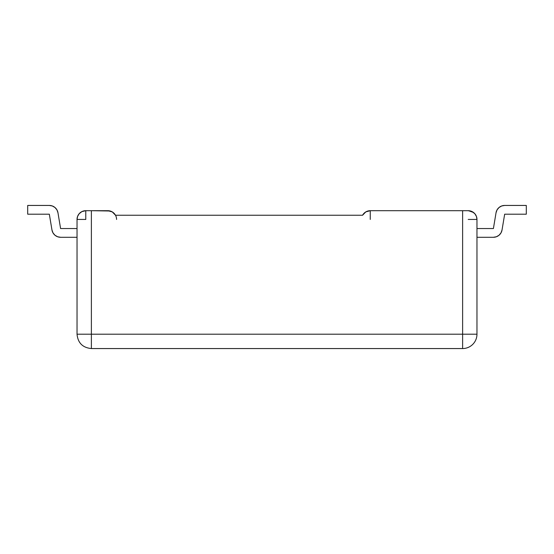 <?xml version="1.0" encoding="UTF-8"?>
<svg xmlns="http://www.w3.org/2000/svg" width="554" height="554" viewBox="0 0 554 554"><rect width="100%" height="100%" fill="white"/><g stroke="black" fill="none" stroke-linecap="round" stroke-linejoin="round"><path stroke-width="0.83" d="M476.966 237.285L493.413 237.285L496.419 236.752L499.064 235.215L501.017 232.86L502.035 229.979L504.666 214.197L526.3 214.197L526.3 205.444L504.666 205.444L501.661 205.984L499.016 207.521L497.063 209.876L496.038 212.757L493.413 228.539L476.966 228.539L493.413 228.539L496.038 212.757A8.746 8.746 0 0 1 504.666 205.444L526.3 205.444L526.3 214.197L504.666 214.197L502.035 229.979A8.746 8.746 0 0 1 493.413 237.285L476.966 237.285M499.064 235.215L501.017 232.86L499.064 235.215M499.016 207.521L497.063 209.876L499.016 207.521A8.746 8.746 0 0 1 499.022 207.515M77.034 334.207C77.885 342.919 82.671 347.704 91.382 348.556L462.618 348.556L91.382 348.556L91.382 334.207L77.034 334.207L77.034 219.439L77.034 334.207L91.382 334.207L91.382 210.693L110.135 211.005L112.289 211.919L115.502 215.243L362.572 215.243L365.785 211.919L370.245 210.693L468.22 210.693L462.618 210.693L462.618 334.207L91.382 334.207L91.382 210.693L107.829 210.693L112.289 211.919A8.746 8.746 0 0 0 112.275 211.912M79.042 213.872L77.56 216.469A8.746 8.746 0 0 1 79.084 213.823L81.826 211.642L85.78 210.693L91.382 210.693L85.78 210.693L81.826 211.642L79.097 213.802L77.539 216.517L77.034 219.439A8.746 8.746 0 0 1 85.78 210.693L85.78 219.439L77.034 219.439A8.746 8.746 0 0 1 85.78 210.693A8.746 8.746 0 0 0 77.034 219.439L77.539 216.517L79.097 213.802L78.259 214.98M468.22 219.439L476.966 219.439L476.966 334.207L476.966 219.439L476.461 216.517L474.903 213.802L472.174 211.642L468.22 210.693L472.174 211.642L474.903 213.802L476.461 216.517L476.966 219.439A8.746 8.746 0 0 0 468.22 210.693M362.579 215.236A8.746 8.746 0 0 0 362.572 215.243A8.746 8.746 0 0 1 370.245 210.693L462.618 210.693L462.618 334.207L476.966 334.207L91.382 334.207L91.382 348.556M114.124 213.373A8.746 8.746 0 0 0 114.117 213.366L115.502 215.243L362.572 215.243M80.462 212.501L81.86 211.621M77.034 219.273L77.539 216.517M57.962 212.757A8.746 8.746 0 0 0 49.334 205.444L27.7 205.444L27.7 214.197L49.334 214.197L51.965 229.979A8.746 8.746 0 0 0 60.587 237.285L77.034 237.285L60.587 237.285L57.581 236.752L54.936 235.215L52.983 232.86L51.965 229.979L49.334 214.197L27.7 214.197L27.7 205.444L49.334 205.444L52.339 205.984L54.985 207.521L56.937 209.876L57.962 212.757L60.587 228.539L77.034 228.539L60.587 228.539L57.962 212.757A8.746 8.746 0 0 0 57.962 212.75A8.746 8.746 0 0 1 57.962 212.757A8.746 8.746 0 0 0 57.962 212.75M54.985 207.521L56.937 209.876A8.746 8.746 0 0 0 56.93 209.862L54.985 207.521A8.746 8.746 0 0 0 54.978 207.508M54.936 235.215L52.983 232.86L54.936 235.215M501.654 205.984A8.746 8.746 0 0 1 501.661 205.977A8.746 8.746 0 0 0 497.063 209.876A8.746 8.746 0 0 1 501.661 205.984A8.746 8.746 0 0 1 501.661 205.977A8.746 8.746 0 0 0 497.063 209.876A8.746 8.746 0 0 0 497.063 209.883A8.746 8.746 0 0 1 497.07 209.869M462.618 348.556L462.618 334.207L462.618 348.556A14.349 14.349 0 0 0 476.966 334.207A14.349 14.349 0 0 1 462.618 348.556M468.532 210.7L473.497 212.466M370.224 210.693A8.746 8.746 0 0 1 370.245 210.693L370.245 219.439M475.699 214.904L474.903 213.802M476.786 217.701L476.461 216.517M77.034 219.349A8.746 8.746 0 0 1 77.532 216.531L77.207 217.715M107.836 210.693A8.746 8.746 0 0 0 107.829 210.693A8.746 8.746 0 0 1 116.575 219.439M79.167 213.719L81.791 211.656M81.895 211.607L85.718 210.693M81.826 211.642A8.746 8.746 0 0 0 79.118 213.782"/></g></svg>

